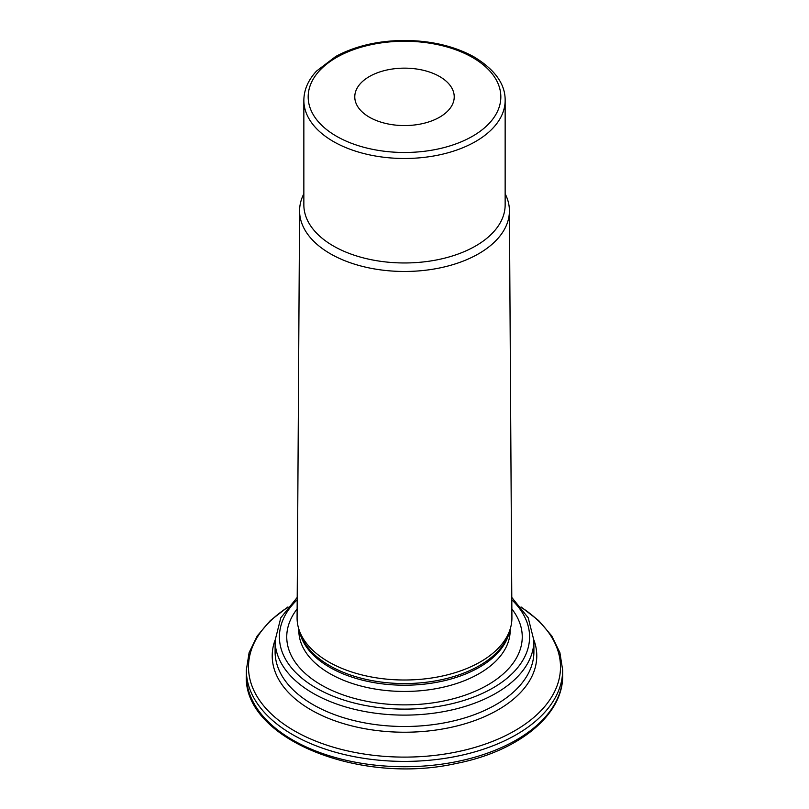 <?xml version="1.0" encoding="UTF-8"?>
<svg xmlns="http://www.w3.org/2000/svg" width="809" height="809" viewBox="0 0 809 809"><rect width="100%" height="100%" fill="white"/><g stroke="black" fill="none" stroke-linecap="round" stroke-linejoin="round"><path stroke-width="1.21" d="M303.85 193.786A104.917 60.574 0 0 0 299.583 210.684A104.917 60.574 0 0 0 330.315 253.733A104.917 60.574 0 0 0 444.819 266.818A104.917 60.574 0 0 0 509.417 210.684A104.917 60.574 0 0 0 505.15 193.786M299.583 210.684L297.085 617.773A107.415 62.01 0 0 0 299.037 629.736A107.415 62.01 0 0 0 328.545 661.843A107.415 62.01 0 0 0 435.97 677.285A107.415 62.01 0 0 0 509.963 629.736A107.415 62.01 0 0 0 511.915 617.773L509.417 210.684M297.146 608.955A117.75 67.986 0 0 0 321.234 684.96A117.75 67.986 0 0 0 471.414 692.828A117.75 67.986 0 0 0 511.854 608.955M303.85 100.377L303.85 204.859A100.65 58.106 0 0 0 333.328 245.946A100.65 58.106 0 0 0 443.019 258.546A100.65 58.106 0 0 0 505.15 204.859L505.15 100.377C505.342 84.126 494.956 69.625 473.993 56.873C454.557 46.204 431.581 40.733 405.056 40.45C378.491 40.561 355.404 45.891 335.765 56.448L316.491 71.101C308.168 80.091 303.962 89.85 303.85 100.377A100.65 58.106 0 0 0 333.328 141.474A100.65 58.106 0 0 0 443.019 154.064A100.65 58.106 0 0 0 505.15 100.377M369.339 117.163A49.723 28.709 180 0 1 354.777 96.858A49.723 28.709 180 0 1 404.5 68.148A49.723 28.709 180 0 1 454.223 96.858A49.723 28.709 180 0 1 423.532 123.383A49.723 28.709 180 0 1 369.339 117.163M562.659 675.414A158.16 91.316 180 0 1 404.5 766.73A158.16 91.316 180 0 1 246.34 675.414L246.34 670.085A158.16 91.316 180 0 0 404.5 761.4A158.16 91.316 180 0 0 562.659 670.085L562.659 675.414C563.388 715.126 518.154 751.5 456.134 763.484C359.115 785.327 242.872 738.374 246.34 675.414M313.002 693.242A129.4 74.711 0 0 0 454.021 709.432A129.4 74.711 0 0 0 533.9 640.415L533.9 651.791A129.4 74.711 0 0 1 454.021 720.809A129.4 74.711 0 0 1 313.002 704.619A129.4 74.711 0 0 1 275.1 651.791L275.1 640.415A129.4 74.711 0 0 0 313.002 693.242M297.196 599.772A125.092 72.223 0 0 0 316.046 687.953A125.092 72.223 0 0 0 481.456 693.829A125.092 72.223 0 0 0 511.804 599.772M298.824 629.078L298.824 630.433A105.676 61.009 0 0 0 329.769 673.573A105.676 61.009 0 0 0 444.94 686.801A105.676 61.009 0 0 0 510.176 630.433L510.176 629.078M299.512 631.182A105.676 61.009 0 0 0 329.769 667.334A105.676 61.009 0 0 0 439.277 681.815A105.676 61.009 0 0 0 509.488 631.182M299.037 629.736L300.442 633.963A105.969 61.181 0 0 0 329.566 665.635A105.969 61.181 0 0 0 435.555 680.875A105.969 61.181 0 0 0 508.558 633.963L509.963 629.736M336.382 136.185A96.332 55.619 0 0 0 497.555 111.258A96.332 55.619 0 0 0 379.563 43.14A96.332 55.619 0 0 0 336.382 136.185M287.599 607.397A156.006 90.072 0 0 0 294.193 730.729A156.006 90.072 0 0 0 511.359 732.661A156.006 90.072 0 0 0 521.4 607.397M533.9 640.01A132.282 76.37 180 0 1 467.592 722.983A132.282 76.37 180 0 1 310.959 709.857A132.282 76.37 180 0 1 275.1 640.01M533.9 640.415L528.196 617.783L511.784 597.426M297.216 597.426L280.804 617.783L275.1 640.415M287.964 606.942L270.337 620.564L257.222 635.955L249.101 652.661L246.34 670.085M562.659 670.085L559.899 652.661L551.778 635.955L538.663 620.564L521.036 606.942"/></g></svg>
